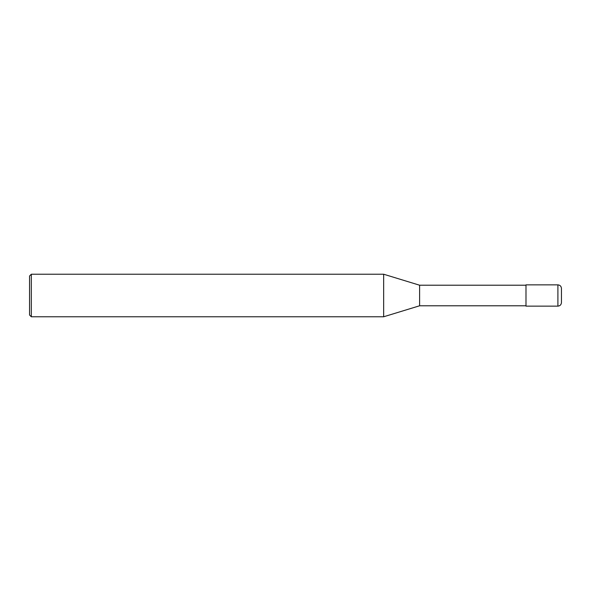 <?xml version="1.0" encoding="UTF-8"?>
<svg xmlns="http://www.w3.org/2000/svg" width="591" height="591" viewBox="0 0 591 591"><rect width="100%" height="100%" fill="white"/><g stroke="black" fill="none" stroke-linecap="round" stroke-linejoin="round"><path stroke-width="0.89" d="M557.904 284.862C560.054 285.076 561.236 286.258 561.45 288.408L561.45 302.592C561.236 304.742 560.054 305.924 557.904 306.138L525.99 306.138L525.99 284.862L557.904 284.862L557.904 306.138M525.99 285.217L419.61 285.217L419.61 305.783L383.655 316.776L31.323 316.776L29.55 315.003L29.55 275.997L31.323 274.224L31.323 316.776M419.61 285.217L383.655 274.224L383.655 316.776M383.655 274.224L31.323 274.224M525.99 305.783L419.61 305.783"/></g></svg>
